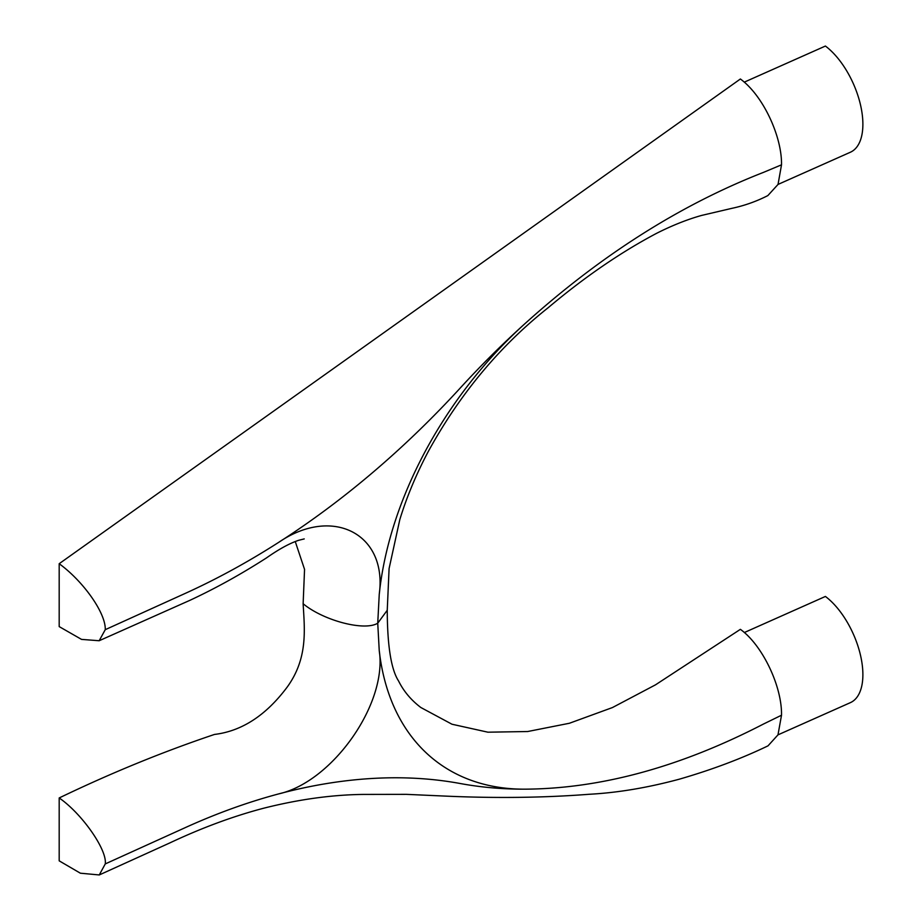 <?xml version="1.0" encoding="UTF-8"?>
<svg xmlns="http://www.w3.org/2000/svg" width="921" height="921" viewBox="0 0 921 921"><rect width="100%" height="100%" fill="white"/><g stroke="black" fill="none" stroke-linecap="round" stroke-linejoin="round"><path stroke-width="1.38" d="M387.246 610.278C387.373 645.955 391.149 669.521 398.574 680.987C403.663 691.257 411.088 700.098 420.851 707.512L451.981 724.228L487.911 732.195L527.675 731.527L569.408 723.261L612.442 707.558L655.51 684.833L740.38 629.342C762.369 645.057 782.102 686.249 781.515 715.226L777.98 734.866L768.01 745.849C741.589 758.582 712.06 769.691 679.399 779.166C647.67 787.72 617.623 792.762 589.244 794.27C544.046 797.77 495.924 798.369 444.889 796.078L406.38 794.351L363.496 794.42C332.009 794.777 298.818 799.359 263.924 808.154C233.497 816.133 202.16 827.703 169.925 842.876L99.261 874.95L80.369 873.2L59.186 860.847L59.186 797.954C111.211 772.926 162.982 751.755 214.489 734.44C241.901 731.136 266.181 715.283 287.352 686.87C308.201 657.893 304.529 629.181 303.136 603.739C323.593 620.685 364.612 631.392 377.737 623.195L387.246 610.278L389.088 568.568L399.795 519.663C406.725 496.96 416.234 474.223 428.3 451.451C459.993 393.82 499.942 345.905 548.168 307.718C584.444 277.175 620.593 252.366 656.615 233.312C672.376 225.369 687.377 219.417 701.595 215.433L731.827 208.353C744.479 205.659 756.486 201.4 767.849 195.586L778.026 184.442L781.515 164.824C782.056 136.769 763.313 95.703 740.38 78.999L59.186 563.71L59.186 626.602L81.532 639.393L99.169 640.74L105.259 629.676C105.903 613.351 83.811 581.715 59.186 563.71M744.318 632.543L825.412 596.451A61.373 30.589 -114 0 1 860.421 654.935A61.373 30.589 -114 0 1 850.359 702.654L777.992 734.854M295.25 541.513L304.552 569.385L303.136 603.739M744.26 82.153L825.412 46.05A61.373 30.589 66 0 1 860.421 104.534A61.373 30.589 66 0 1 850.359 152.241L778.026 184.43M105.259 629.676L185.57 593.251C216.849 579.056 247.91 562.075 278.764 542.308C332.435 505.641 387.545 533.72 379.245 594.356L377.737 623.195L379.245 650.663A310.642 199.431 126.3 0 0 524.602 789.17A655.061 420.563 -53.7 0 1 460.281 783.529A667.195 428.357 126.3 0 0 278.764 793.879C332.435 781.86 387.545 703.782 379.245 650.663M379.245 594.356A310.642 199.431 -53.7 0 1 524.602 323.973A655.061 420.563 126.3 0 0 460.281 387.983A667.195 428.357 -53.7 0 1 278.764 542.308M781.515 164.824L763.44 172.4C680.251 204.876 600.63 255.405 524.602 323.973M59.186 797.954C81.981 813.634 107.32 849.91 105.259 863.921L99.261 874.95M105.259 863.921L185.57 827.495C216.849 813.312 247.91 802.099 278.764 793.879M781.515 715.226L763.44 724.056C680.251 767.055 600.63 788.756 524.602 789.17M99.157 640.74L190.048 600.262C215.733 588.277 241.221 574.151 266.514 557.884C279.063 549.077 289.827 543.206 298.818 540.259L304.229 538.912"/></g></svg>
